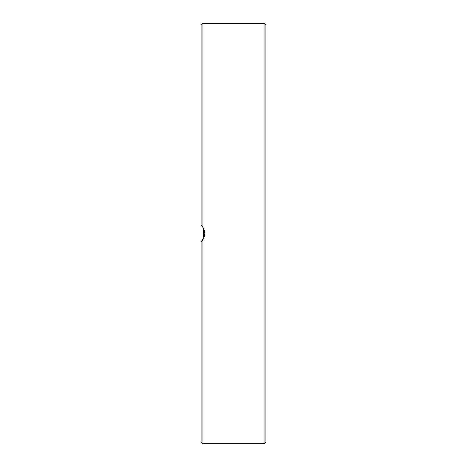 <?xml version="1.0" encoding="UTF-8"?>
<svg xmlns="http://www.w3.org/2000/svg" width="467" height="467" viewBox="0 0 467 467"><rect width="100%" height="100%" fill="white"/><g stroke="black" fill="none" stroke-linecap="round" stroke-linejoin="round"><path stroke-width="0.7" d="M202.806 227.149L203.32 227.96L203.32 239.04L201.096 241.778L203.886 237.913M204.657 235.286L204.797 233.302M204.669 231.795L203.916 229.151M203.221 227.791L201.598 225.695M202.952 227.359L202.952 23.35C202.538 22.959 201.919 23.578 201.096 25.2L201.096 225.222L202.952 227.359C205.416 231.451 205.416 235.549 202.952 239.641L201.096 241.778L201.096 441.8C201.919 443.422 202.538 444.041 202.952 443.65L202.952 239.641M201.096 75.952L201.096 91.509M265.904 380.05L265.904 375.491M265.904 179.24L265.904 91.509M202.952 23.35L264.048 23.35L264.048 443.65L265.904 441.8L265.904 183.794M265.904 233.5L265.904 25.2L264.048 23.35M202.952 443.65L264.048 443.65"/></g></svg>
